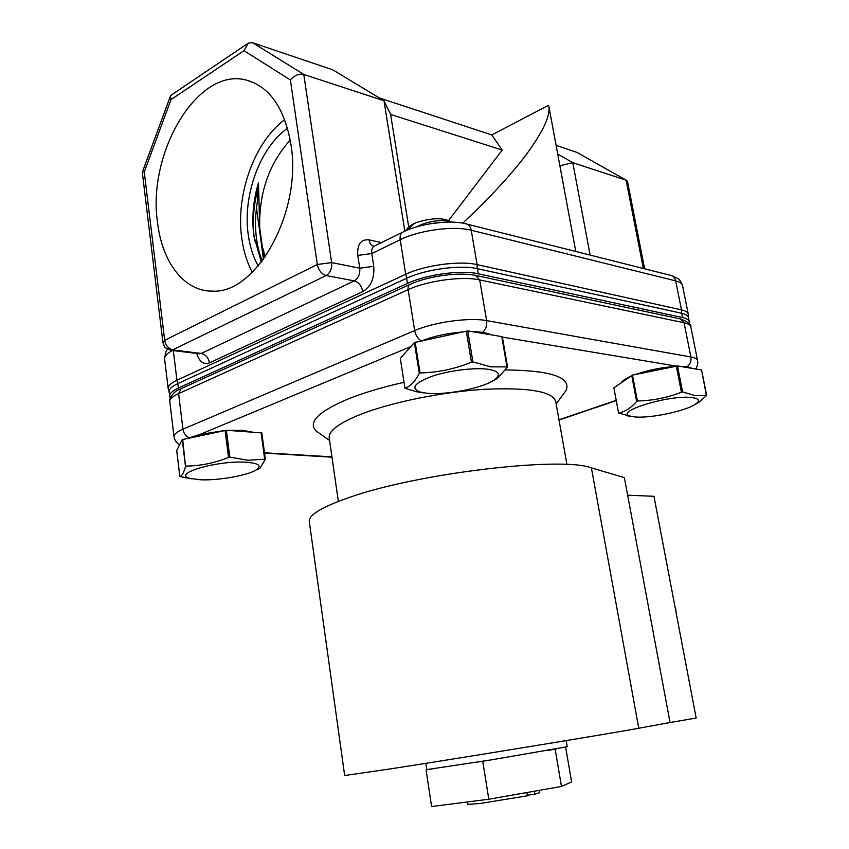 <?xml version="1.0" encoding="UTF-8"?>
<svg xmlns="http://www.w3.org/2000/svg" width="849" height="849" viewBox="0 0 849 849"><rect width="100%" height="100%" fill="white"/><g stroke="black" fill="none" stroke-linecap="round" stroke-linejoin="round"><path stroke-width="1.27" d="M338.348 501.388L329.221 437.946C328.308 430.942 339.027 422.982 361.356 414.068C392.196 402.097 443.093 391.792 484.811 389.277C528.513 387.377 552.126 391.378 555.671 401.269L555.702 401.45M320.009 433.712L316.03 430.889C307.646 422.197 318.502 411.489 348.621 398.775C363.998 392.652 382.474 387.165 404.039 382.315M505.537 369.931C551.213 370.482 571.419 377.306 566.124 390.381L562.855 394.827M410.746 346.657L199.833 434.497L224.603 430.549M227.447 430.347L242.623 430.337L252.843 432.226M199.833 434.497L188.796 438.02M490.382 334.686C486.647 332.776 480.587 331.768 472.224 331.651M462.068 332.012C447.402 333.243 434.242 336.077 422.579 340.502M692.338 368.434L687.616 366.832L679.656 366.312M621.415 382.623C622.444 380.819 625.267 378.856 629.894 376.733M635.381 374.515C647.798 370.196 660.819 367.532 674.467 366.492M344.662 775.53L389.627 769.014C462.854 757.711 611.418 733.377 638.756 728.24L591.392 467.873C561.953 456.242 418.44 473.042 350.011 497.196C321.941 506.906 308.378 515.056 309.301 521.657L344.662 775.53M200.29 479.781L189.72 478.337C171.318 473.763 217.726 460.211 246.03 462.227C258.627 463.204 262.108 465.719 256.494 469.762C248.205 475.376 218.384 480.672 200.29 479.781M182.705 439.294L185.507 466.472C183.893 472.617 182.004 475.96 179.85 476.512L176.698 450.501L182.227 439.623L226.354 430.263L229.814 457.133L247.972 460.264L264.665 459.203L261.142 432.841L261.842 432.99L265.355 459.224L260.091 468.16L257.597 469.508M229.814 457.133L228.561 457.431L225.091 430.443M185.973 466.048C200.428 465.942 214.617 463.066 228.561 457.431M179.85 476.512L191.8 478.868M426.081 393.119L420.775 392.185C410.311 388.545 413.824 383.324 431.303 376.531C448.272 370.61 474.432 367.299 488.186 369.283C499.339 371.215 501.303 374.802 494.076 380.034C482.243 388.386 444.791 395.56 426.081 393.119M415.14 342.105L420.043 372.944L419.3 373.518C414.853 381.721 410.078 386.645 404.973 388.29L400.303 358.416L414.386 342.561L467.735 330.898L472.914 361.897L490.828 366.853L506.97 366.895L501.759 336.586L502.364 336.851L507.553 367.001L497.408 378.484L492.006 381.456M472.914 361.897L471.471 362.236L466.271 331.099M420.043 372.944C437.575 372.573 454.724 368.997 471.471 362.236M404.973 388.29L416.509 391.729L423.237 392.854M634.214 416.838L631.348 416.339C610.887 412.487 670.593 393.989 692.742 397.693C698.907 398.69 700.011 400.717 696.031 403.774C687.021 410.884 648.891 418.875 634.214 416.838M632.484 375.109L637.408 400.951L636.644 401.407C630.945 407.998 624.928 411.871 618.592 413.017L613.88 387.855L632.484 375.109L677.491 365.951L682.617 391.898L695.193 395.698L706.357 395.401L701.603 370.111L706.697 395.464L698.918 402.246L694.227 404.931M682.617 391.898L681.439 392.185L676.292 366.121M637.408 400.951C652.51 400.696 667.187 397.778 681.439 392.185M618.592 413.017L631.507 416.572M406.851 230.302L413.983 223.786L416.477 222.512C432.406 217.641 444.016 217.503 451.297 222.088M406.363 230.504L406.501 229.973C407.371 227.808 409.855 225.696 413.962 223.648L416.477 222.512M448.728 220.358L502.205 150.061L491.783 134.938L548.624 105.255L548.857 106.316C550.449 115.368 543.509 130.64 528.036 152.13C513.051 172.655 491.295 196.331 462.779 223.149M425.837 763.336L426.76 769.47L428.013 769.427L491.051 759.908L567.249 746.706L566.198 740.593M467.205 801.997L467.587 804.396L479.844 803.515L527.399 795.81L526.858 792.531M290.942 144.426C284.5 107.876 269.494 86.396 245.913 79.965C197.053 67.209 147.036 153.669 157.564 222.65C162.117 262.235 184.222 291.504 212.261 291.111C255.889 294.412 302.435 212.25 290.942 144.426M284.712 119.667C254.127 142.218 235.491 195.238 241.774 238.325C243.514 251.081 247.027 262.405 252.302 272.285M290.231 140.043C269.122 163.539 258.945 192.723 259.698 227.606L262.341 246.73L265.312 256.801M261.354 262.171L253.915 235.98C251.633 218.448 253.151 200.682 258.467 182.684L259.698 227.606M287.524 128.241C259.741 147.843 242.517 195.864 248.258 234.812C249.893 246.613 253.204 257.014 258.202 266.002M262.341 246.73L264.559 257.863M256.472 207.718L263.466 259.38M254.732 241.031C252.142 224.794 253.108 207.697 257.65 189.741L257.587 200.396C253.734 222.99 255.284 243.196 262.245 261.014M257.48 186.111L257.65 189.741M534.191 791.247L534.69 794.271L527.293 795.205M534.69 794.271L539.497 792.743L539.104 790.377M565.646 747.152L571.61 781.993L561.465 786.439L488.801 799.238L431.6 806.55L426.06 769.841L432.258 768.907M226.354 430.263L261.142 432.841M467.735 330.898L501.759 336.586M677.491 365.951L701.242 369.92M627.644 495.19L653.963 496.294L696.169 718.052L670.041 722.531L624.376 477.637L591.392 467.873M185.507 466.472L182.227 439.623M419.3 373.518L414.386 342.561M636.644 401.407L631.709 375.47M670.041 722.531L638.756 728.24M689.144 323.384L689.282 321.697C688.857 319.829 686.618 318.439 682.564 317.547L478.295 273.792C461.134 269.759 426.357 274.46 407.446 283.417L178.343 388.078C172.262 390.922 169.354 393.66 169.641 396.292L170.288 397.81M265.355 459.224L264.665 459.203M507.553 367.001L506.97 366.895M178.343 388.078L177.791 383.621C171.721 386.486 168.824 389.245 169.11 391.898L169.641 396.292M177.791 383.621L406.629 278.292L407.446 283.417M478.295 273.792L477.435 268.698C460.264 264.601 425.519 269.282 406.629 278.292M477.435 268.698L681.705 313.26L682.564 317.547M689.282 321.697L688.433 317.462C687.998 315.573 685.759 314.172 681.705 313.26M671.495 588.421L675.39 608.882M675.91 611.598L675.846 608.86M450.628 222.077C445.566 218.819 426.697 220.942 417.029 226.747M442.562 222.3L430.04 223.786M590.129 255.093L572.788 162.69L559.884 165.778M404.856 231.161L383.992 100.755L390.614 114.424L408.719 227.023M198.762 353.725L201.298 353.439L354.309 280.881C358.384 278.334 360.199 274.11 359.753 268.199L331.651 262.585L303.783 74.447L383.992 100.755L332.797 69.841L252.662 42.747L248.354 43.108L243.971 50.675L171.01 99.62L170.511 95.926L171.519 94.908L247.346 43.787M557.708 154.062L572.788 162.69L626.116 180.179L643.362 268.496M379.344 97.953L491.783 134.938M502.205 150.061L390.614 114.424M671.591 275.607L678.022 278.621C679.349 279.098 680.845 281.401 682.522 285.519C682.055 283.47 679.784 281.921 675.687 280.881L471.248 230.238C453.95 225.569 419.077 230.196 400.208 239.715L371.788 253.543L373.762 266.31C374.6 278.101 370.96 286.527 362.831 291.589L209.501 362.841C208.419 357.62 205.681 354.479 201.298 353.439L173.196 349.968C168.622 348.886 165.788 345.67 164.685 340.311L144.256 172.018L142.303 172.315L162.881 342.243L163.963 345.564C166.213 346.976 161.246 346.541 171.53 350.382L170.681 350.276M252.662 42.747L303.783 74.447C298.944 73.513 294.476 75.338 290.379 79.933L243.971 50.675M644.593 268.804L627.581 181.76L626.753 180.487L576.8 152.353L556.095 145.349M626.403 180.296L576.8 152.353M428.013 769.427L426.06 769.841M491.051 759.908L476.183 762.275M547.127 750.569L556.382 748.924M482.763 761.288L488.801 799.238M561.465 786.439L555.15 749.232M558.971 419.788L616.215 400.357M676.398 366.11L502.406 337.095M264.495 452.782L331.938 456.868M421.253 340.789C417.825 338.73 415.628 335.334 414.673 330.59L182.938 429.18C183.692 433.425 185.825 436.301 189.348 437.797M687.085 366.747C690.205 364.348 691.468 361.09 690.895 356.973L486.636 320.625C487.199 325.528 485.819 329.454 482.487 332.405M695.692 368.986C697.485 366.152 698.122 363.372 697.591 360.634C697.199 358.936 694.97 357.716 690.895 356.973L684.061 322.747L680.176 318.895L476.618 275.649M409.653 284.574L181.113 388.672L178.587 393.607L182.938 429.18C176.751 431.876 173.78 434.412 174.034 436.8C174.639 440.164 176.465 442.87 179.521 444.95M174.034 436.8L169.8 401.789C169.513 399.179 172.443 396.451 178.587 393.607L408.157 289.668L414.673 330.59C433.988 322.089 469.317 317.218 486.636 320.625L479.706 279.926L684.061 322.747C688.136 323.628 690.386 324.997 690.821 326.854L697.591 360.634M479.706 279.926C462.397 275.946 427.27 280.701 408.157 289.668C407.817 286.75 408.549 284.946 410.354 284.256C428.119 276.031 459.065 271.807 475.62 275.437L479.706 279.926M682.522 285.519L688.263 314.151C687.828 312.23 685.567 310.808 681.482 309.874L681.556 313.228M466.939 224.083L670.264 275.267C673.108 275.787 674.913 277.655 675.687 280.881L681.482 309.874L477.106 264.633L477.138 268.634M173.313 350.605L176.942 380.225L405.716 274.291L400.208 239.715C399.699 235.555 400.717 232.955 403.264 231.904C420.34 223.51 449.132 219.615 465.56 223.733C468.563 224.253 470.452 226.418 471.248 230.238L477.106 264.633C459.797 260.441 424.755 265.153 405.716 274.291L406.873 278.175M172.464 350.499C166.924 353.396 164.303 356.219 164.61 358.968L168.198 388.63C167.911 385.924 170.829 383.122 176.942 380.225L177.919 383.568M169.089 391.771L168.198 388.63L169.195 390.604M209.501 362.841C203.516 364.89 199.26 361.77 196.745 353.481M199.748 353.831L171.53 350.382L326.186 275.543C321.58 274.11 318.63 270.428 317.314 264.506L331.651 262.585C332.097 268.613 330.272 272.932 326.186 275.543L354.309 280.881C358.713 282.261 361.547 285.837 362.831 291.589M402.277 232.393L374.918 245.807C372.35 246.868 371.31 249.447 371.788 253.543L357.8 255.411L359.753 268.199L373.762 266.31M357.8 255.411C357.026 244.321 360.772 239.131 369.05 239.853C369.718 243.451 371.363 245.573 374.006 246.242M369.05 239.853L381.445 242.612M290.379 79.933L317.314 264.506L164.685 340.311L162.881 342.243M171.01 99.62L144.256 172.018M556.148 403.954L566.124 390.381M566.952 464.53L555.671 401.269M189.72 478.337L182.185 477.106M420.775 392.185L416.509 391.729M631.348 416.339L627.889 415.978M548.857 106.316L575.781 251.484M254.976 83.16L245.913 79.965M329.582 440.504L316.03 430.889M616.268 400.601L559.013 420.032M331.98 457.176L264.538 453.111M681.121 319.097C688.401 322.121 691.638 324.711 690.821 326.854M180.381 389.012C172.549 391.378 168.42 400.357 169.8 401.789M256.494 469.762L260.091 468.16M494.076 380.034L497.418 378.495M696.031 403.774L698.918 402.256M688.263 314.151L688.412 317.377M167.815 349.321C166.383 349.608 165.322 352.823 164.61 358.968M142.324 172.251L170.405 96.202"/></g></svg>
